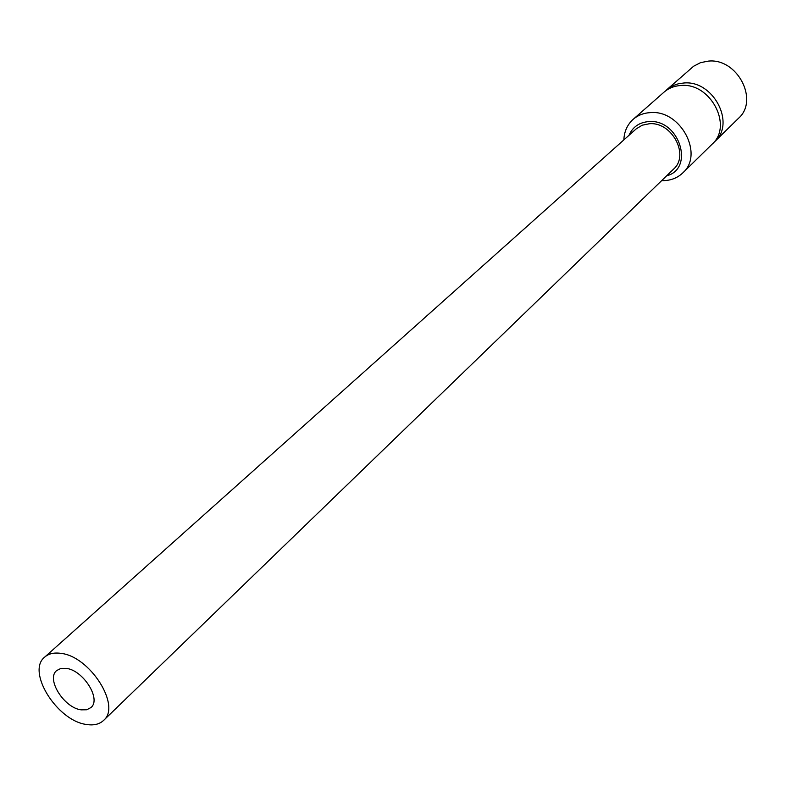 <?xml version="1.0" encoding="UTF-8"?>
<svg xmlns="http://www.w3.org/2000/svg" width="786" height="786" viewBox="0 0 786 786"><rect width="100%" height="100%" fill="white"/><g stroke="black" fill="none" stroke-linecap="round" stroke-linejoin="round"><path stroke-width="1.18" d="M713.433 142.777L714.828 141.509C735.902 123.245 713.197 79.966 683.8 83.002L678.377 83.778L673.317 85.507L665.369 91.048M666.734 89.761L693.616 66.24L700.532 62.654L708.402 61.112C737.278 57.958 759.305 100.254 738.496 118.303L714.828 141.509M60.669 653.333C53.959 652.419 48.634 653.677 44.704 657.096C26.174 671.401 57.123 720.9 86.431 724.466C93.701 725.645 99.409 724.299 103.565 720.438C121.555 706.054 89.85 656.055 60.669 653.333M103.565 720.438L673.543 169.137C689.764 155.274 672.04 121.663 649.393 123.736L642.191 125.21L636.159 128.914L44.704 657.096M666.626 175.838C695.001 168.577 679.212 118.912 648.971 121.575C639.362 122.302 632.691 126.89 628.977 135.33M661.684 180.613L663.728 180.633C671.283 180.387 677.65 177.803 682.808 172.881C704.246 154.37 680.588 109.755 650.513 112.614C643.705 112.968 637.908 115.228 633.094 119.393C627.307 124.679 624.222 131.517 623.848 139.908M682.808 172.881L712.145 144.143C733.25 125.858 710.456 82.461 681.01 85.487C674.349 85.88 668.65 88.14 663.905 92.247L633.094 119.393M81.135 709.846L86.735 709.768L90.989 707.528C101.541 699.157 83.149 670.045 66.112 668.355L60.758 668.483L56.651 670.586C45.912 678.937 64.049 707.872 81.135 709.846"/></g></svg>
